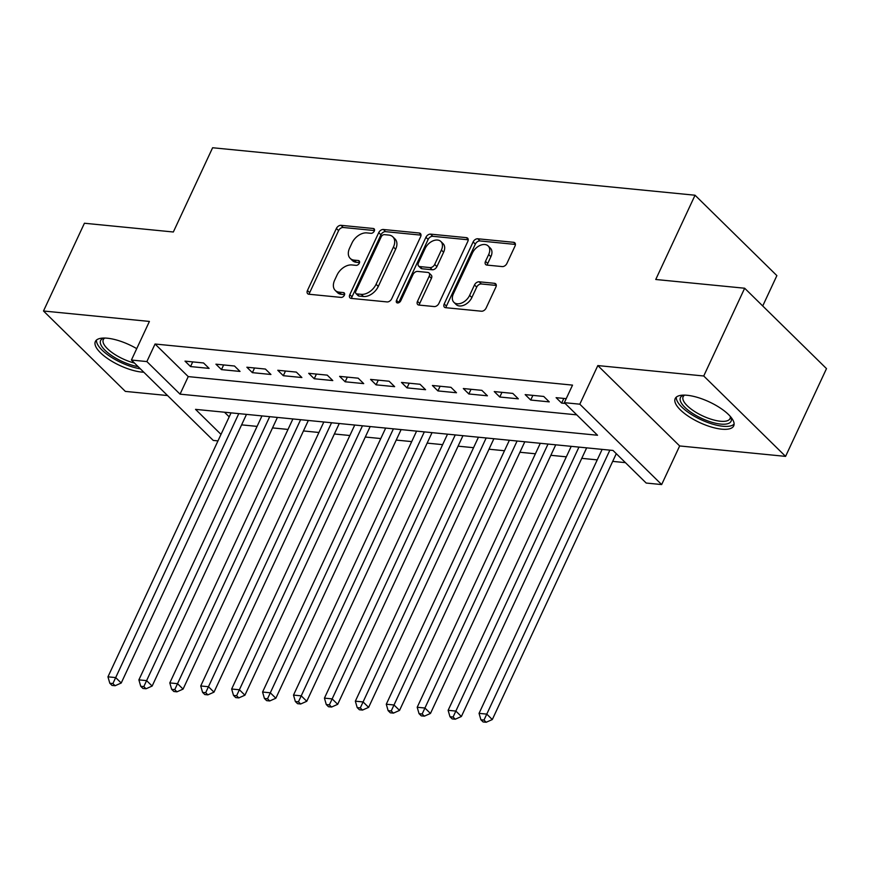 <?xml version="1.0" encoding="UTF-8"?>
<svg xmlns="http://www.w3.org/2000/svg" width="870" height="870" viewBox="0 0 870 870"><rect width="100%" height="100%" fill="white"/><g stroke="black" fill="none" stroke-linecap="round" stroke-linejoin="round"><path stroke-width="1.3" d="M374.274 231.115A2.849 1.881 -45.5 0 0 374.144 228.875A2.849 1.881 -45.5 0 0 373.273 228.495L341.029 225.319A4.067 2.697 -45.5 0 0 336.385 228.462L307.458 290.482A4.067 2.697 -45.5 0 0 307.654 293.679A4.067 2.697 -45.5 0 0 308.894 294.234L341.138 297.409A2.849 1.881 -45.5 0 0 344.389 295.202A2.849 1.881 -45.5 0 0 344.259 292.962A2.849 1.881 -45.5 0 0 343.389 292.581L339.213 292.168A13.006 8.613 -45.5 0 1 335.254 290.417A13.006 8.613 -45.5 0 1 334.646 280.183L337.06 275.018A13.006 8.613 -45.5 0 1 351.915 264.948L356.08 265.361A2.849 1.881 -45.5 0 0 359.332 263.153A2.849 1.881 -45.5 0 0 359.201 260.924A2.849 1.881 -45.5 0 0 358.331 260.532L354.166 260.13A13.006 8.613 -45.5 0 1 350.197 258.379A13.006 8.613 -45.5 0 1 349.588 248.146L352.002 242.969A13.006 8.613 -45.5 0 1 366.857 232.899L371.033 233.312A2.849 1.881 -45.5 0 0 374.274 231.115M687.202 395.284A32.288 11.386 -155 0 0 675.196 398.58A32.288 11.386 -155 0 0 688.79 416.534A32.288 11.386 -155 0 0 721.708 429.171A32.288 11.386 -155 0 0 733.714 425.876A32.288 11.386 -155 0 0 720.121 407.921A32.288 11.386 -155 0 0 687.202 395.284M136.731 348.642A32.288 11.386 -155 0 0 107.369 338.212A32.288 11.386 -155 0 0 95.363 341.508A32.288 11.386 -155 0 0 108.957 359.462A32.288 11.386 -155 0 0 141.875 372.099A32.288 11.386 -155 0 0 143.822 372.24M502.262 266.59A4.067 2.697 -45.5 0 0 506.905 263.447L515.018 246.047A4.067 2.697 -45.5 0 0 514.833 242.85A4.067 2.697 -45.5 0 0 513.594 242.306L477.771 238.771A4.067 2.697 -45.5 0 0 473.128 241.925L444.211 303.945A4.067 2.697 -45.5 0 0 444.396 307.143A4.067 2.697 -45.5 0 0 445.636 307.686L481.458 311.221A4.067 2.697 -45.5 0 0 486.102 308.067L495.9 287.046A4.067 2.697 -45.5 0 0 495.715 283.848A4.067 2.697 -45.5 0 0 494.475 283.305L479.142 281.793A4.067 2.697 -45.5 0 0 474.498 284.947L469.637 295.365A10.864 7.199 -45.5 0 1 453.901 302.325A10.864 7.199 -45.5 0 1 453.4 293.766L472.443 252.942A10.864 7.199 -45.5 0 1 488.179 245.982A10.864 7.199 -45.5 0 1 488.679 254.54L485.503 261.337A4.067 2.697 -45.5 0 0 485.699 264.534A4.067 2.697 -45.5 0 0 486.939 265.089L502.262 266.59M744.666 288.231L826.5 368.619L785.577 456.38L703.732 375.992L744.666 288.231L655.752 279.487L695.043 195.228L212.617 147.748L173.337 231.996L84.423 223.242L43.5 311.003L149.412 321.432L131.413 360.049L146.867 361.572L155.056 344.02L572.536 385.116L564.347 402.669L579.811 404.191L661.657 484.568L646.192 483.046L613.013 450.453L195.532 409.368L221.013 434.391M703.732 375.992L597.82 365.574L579.811 404.191M420.612 236.76A4.067 2.697 -45.5 0 0 420.428 233.551A4.067 2.697 -45.5 0 0 419.188 233.008L383.365 229.484A4.067 2.697 -45.5 0 0 378.733 232.627L349.805 294.658A4.067 2.697 -45.5 0 0 349.99 297.855A4.067 2.697 -45.5 0 0 351.241 298.399L387.052 301.923A4.067 2.697 -45.5 0 0 391.696 298.78L420.612 236.76M430.574 234.128L466.385 237.651A4.067 2.697 -45.5 0 1 467.636 238.206A4.067 2.697 -45.5 0 1 467.821 241.403L438.893 303.423A4.067 2.697 -45.5 0 1 434.25 306.566L418.927 305.065A4.067 2.697 -45.5 0 1 417.687 304.511A4.067 2.697 -45.5 0 1 417.502 301.314L429.225 276.16A4.067 2.697 -45.5 0 0 429.04 272.962A4.067 2.697 -45.5 0 0 427.801 272.419L417.633 271.418A4.067 2.697 -45.5 0 0 412.989 274.561L400.776 300.748A2.849 1.881 -45.5 0 1 396.655 302.575A2.849 1.881 -45.5 0 1 396.524 300.335L425.93 237.282A4.067 2.697 -45.5 0 1 430.574 234.128L432.781 236.303L468.212 239.794M43.5 311.003L125.334 391.391L167.551 395.546M203.558 362.964L185.005 361.137L190.541 366.564L209.094 368.391L203.558 362.964M234.487 366.009L215.934 364.182L221.458 369.609L240.022 371.436L234.487 366.009M265.415 369.054L246.862 367.227L252.387 372.654L270.94 374.481L265.415 369.054M296.333 372.099L277.78 370.272L283.315 375.699L301.868 377.526L296.333 372.099M327.261 375.144L308.709 373.317L314.233 378.744L332.786 380.571L327.261 375.144M358.19 378.189L339.626 376.362L345.162 381.789L363.714 383.616L358.19 378.189M389.107 381.223L370.555 379.407L376.09 384.834L394.643 386.661L389.107 381.223M420.036 384.268L401.483 382.441L407.008 387.879L425.56 389.706L420.036 384.268M450.954 387.313L432.401 385.486L437.936 390.924L456.489 392.751L450.954 387.313M481.882 390.358L463.329 388.531L468.854 393.969L487.417 395.796L481.882 390.358M512.811 393.403L494.258 391.576L499.782 397.014L518.335 398.83L512.811 393.403M543.728 396.448L525.175 394.621L530.711 400.048L549.264 401.875L543.728 396.448M155.056 344.02L188.235 376.601L576.756 414.849M566.218 398.656L556.104 397.666L561.629 403.093L565.141 403.441M241.599 424.864L257.085 426.387M272.527 427.899L288.013 429.432M303.445 430.944L318.931 432.477M334.374 433.989L349.86 435.511M365.302 437.034L380.788 438.556M396.22 440.079L411.706 441.601M427.148 443.124L442.634 444.646M458.077 446.169L473.552 447.691M488.994 449.214L504.48 450.736M519.923 452.259L535.409 453.781M550.84 455.304L566.326 456.826M581.769 458.349L597.255 459.871M612.697 461.383L625.421 462.644M224.493 412.217L229.191 416.839M762.718 305.979L776.877 275.616L695.043 195.228M597.82 365.574L679.655 445.951L785.577 456.38M679.655 445.951L661.657 484.568M217.978 440.894L213.248 440.427L131.413 360.049M146.867 361.572L180.046 394.153L597.527 435.25L564.347 402.669M188.235 376.601L180.046 394.153M190.541 366.564L192.716 361.898M221.458 369.609L223.644 364.943M252.387 372.654L254.562 367.988M283.315 375.699L285.49 371.033M314.233 378.744L316.419 374.067M345.162 381.789L347.337 377.112M376.09 384.834L378.265 380.157M407.008 387.879L409.194 383.202M437.936 390.924L440.111 386.247M468.854 393.969L471.04 389.292M499.782 397.014L501.957 392.337M530.711 400.048L532.886 395.382M561.629 403.093L563.814 398.427M350.197 258.379L352.404 260.543A13.006 8.613 -45.5 0 0 356.374 262.294L354.166 260.13M359.538 262.609L356.374 262.294M335.254 290.417L337.462 292.592A13.006 8.613 -45.5 0 0 341.431 294.343L339.213 292.168M344.596 294.658L341.431 294.343M374.481 230.561L343.237 227.483A4.067 2.697 -45.5 0 0 338.593 230.637L309.676 292.657A4.067 2.697 -45.5 0 0 309.274 294.267M421.015 235.139L385.584 231.659A4.067 2.697 -45.5 0 0 380.94 234.802L352.024 296.822A4.067 2.697 -45.5 0 0 351.621 298.432M384.464 234.639A2.849 1.881 -45.5 0 0 381.212 236.836L355.819 291.287A2.849 1.881 -45.5 0 0 355.96 293.516A2.849 1.881 -45.5 0 0 356.82 293.908L361.224 294.332A13.006 8.613 -45.5 0 0 376.079 284.262L393.436 247.047A13.006 8.613 -45.5 0 0 392.827 236.825A13.006 8.613 -45.5 0 0 388.857 235.074L384.464 234.639M355.96 293.516L358.168 295.691A2.849 1.881 -45.5 0 0 359.038 296.072L356.82 293.908M392.827 236.825L395.045 238.989A13.006 8.613 -45.5 0 1 395.643 249.222L378.287 286.437A13.006 8.613 -45.5 0 1 363.442 296.507L359.038 296.072M429.04 272.962L431.248 275.137A4.067 2.697 -45.5 0 1 431.433 278.335L419.71 303.489A4.067 2.697 -45.5 0 0 419.307 305.098M432.781 236.303A4.067 2.697 -45.5 0 0 428.138 239.446L398.743 302.51A2.849 1.881 -45.5 0 0 398.623 302.782M441.394 250.06A10.864 7.199 -45.5 0 0 440.894 241.512A10.864 7.199 -45.5 0 0 425.158 248.461L418.448 262.849A4.067 2.697 -45.5 0 0 418.633 266.046A4.067 2.697 -45.5 0 0 419.884 266.59L430.052 267.59A4.067 2.697 -45.5 0 0 434.685 264.447L441.394 250.06L443.613 252.235A10.864 7.199 -45.5 0 0 443.102 243.676L440.894 241.512M418.633 266.046L420.852 268.221A4.067 2.697 -45.5 0 0 422.091 268.765L419.884 266.59M443.613 252.235L436.903 266.622A4.067 2.697 -45.5 0 1 432.26 269.765L422.091 268.765M488.179 245.982L490.386 248.157A10.864 7.199 -45.5 0 1 490.887 256.704L487.722 263.512A4.067 2.697 -45.5 0 0 487.32 265.122M453.901 302.325L456.119 304.5A10.864 7.199 -45.5 0 0 471.855 297.54L469.637 295.365M496.302 285.436L481.349 283.968A4.067 2.697 -45.5 0 0 476.716 287.122L471.855 297.54M515.421 244.437L479.99 240.946A4.067 2.697 -45.5 0 0 475.346 244.1L446.419 306.12A4.067 2.697 -45.5 0 0 446.027 307.73M231.05 412.858L107.956 676.827L115.688 677.589L121.224 683.015L246.493 414.381M112.904 683.548L109.805 683.244L112.023 685.419L115.112 685.723L112.904 683.548L238.782 413.62M109.805 683.244L107.956 676.827M121.224 683.015L115.112 685.723M138.112 366.64A27.938 9.853 25 0 1 107.304 352.317A27.938 9.853 25 0 1 104.03 338.049M104.813 338.049A25.872 9.124 -155 0 0 103.302 339.659A25.872 9.124 -155 0 0 134.48 363.062M96.505 340.039A32.081 11.321 -155 0 0 110.414 356.656A32.081 11.321 -155 0 0 140.342 368.826M730.8 417.002A27.938 9.853 25 0 1 721.969 424.179A27.938 9.853 25 0 1 695.152 414.968A27.938 9.853 25 0 1 683.863 395.121M684.646 395.121A25.872 9.124 -155 0 0 683.135 396.731A25.872 9.124 -155 0 0 696.761 412.804A25.872 9.124 -155 0 0 730.028 418.601A25.872 9.124 -155 0 0 730.289 416.415M676.338 397.111A32.081 11.321 -155 0 0 693.575 415.795A32.081 11.321 -155 0 0 734.106 424.049M261.968 415.903L138.885 679.872L146.617 680.634L152.141 686.06L277.41 417.426M143.822 686.593L140.733 686.289L142.941 688.464L146.04 688.768L143.822 686.593L269.7 416.665M140.733 686.289L138.885 679.872M152.141 686.06L146.04 688.768M292.896 418.948L169.802 682.917L177.534 683.679L183.07 689.105L308.339 420.471M174.75 689.638L171.662 689.334L173.869 691.509L176.958 691.813L174.75 689.638L300.628 419.71M171.662 689.334L169.802 682.917M183.07 689.105L176.958 691.813M323.825 421.993L200.731 685.962L208.463 686.724L213.987 692.15L339.256 423.516M205.679 692.683L202.579 692.379L204.798 694.554L207.886 694.858L205.679 692.683L331.557 422.755M202.579 692.379L200.731 685.962M213.987 692.15L207.886 694.858M354.742 425.038L231.659 689.007L239.391 689.769L244.916 695.195L370.185 426.55M236.596 695.728L233.508 695.424L235.716 697.599L238.815 697.903L236.596 695.728L362.475 425.8M233.508 695.424L231.659 689.007M244.916 695.195L238.815 697.903M385.671 428.083L262.577 692.041L270.309 692.803L275.844 698.24L401.113 429.595M267.525 698.773L264.426 698.469L266.644 700.644L269.733 700.948L267.525 698.773L393.403 428.845M264.426 698.469L262.577 692.041M275.844 698.24L269.733 700.948M416.599 431.118L293.505 695.086L301.237 695.848L306.762 701.285L432.031 432.64M298.443 701.818L295.354 701.514L297.562 703.689L300.661 703.993L298.443 701.818L424.332 431.879M295.354 701.514L293.505 695.086M306.762 701.285L300.661 703.993M447.517 434.163L324.434 698.131L332.166 698.893L337.69 704.33L462.96 435.685M329.371 704.863L326.283 704.559L328.49 706.734L331.579 707.038L329.371 704.863L455.249 434.924M326.283 704.559L324.434 698.131M337.69 704.33L331.579 707.038M478.446 437.208L355.351 701.176L363.084 701.938L368.619 707.375L493.888 438.73M360.3 707.908L357.2 707.604L359.419 709.768L362.507 710.072L360.3 707.908L486.178 437.969M357.2 707.604L355.351 701.176M368.619 707.375L362.507 710.072M509.374 440.253L386.28 704.221L394.012 704.983L399.537 710.409L524.806 441.775M391.217 710.953L388.129 710.649L390.336 712.813L393.436 713.117L391.217 710.953L517.095 441.014M388.129 710.649L386.28 704.221M399.537 710.409L393.436 713.117M540.292 443.298L417.198 707.266L424.93 708.028L430.465 713.454L555.734 444.82M422.146 713.987L419.057 713.683L421.265 715.858L424.353 716.162L422.146 713.987L548.024 444.059M419.057 713.683L417.198 707.266M430.465 713.454L424.353 716.162M571.22 446.343L448.126 710.311L455.858 711.073L461.383 716.499L586.652 447.865M453.074 717.032L449.975 716.728L452.193 718.903L455.282 719.207L453.074 717.032L578.952 447.104M449.975 716.728L448.126 710.311M461.383 716.499L455.282 719.207M602.138 449.388L479.055 713.356L486.787 714.118L492.311 719.544L616.286 453.672M483.992 720.077L480.903 719.773L483.111 721.948L486.21 722.252L483.992 720.077L609.87 450.149M480.903 719.773L479.055 713.356M492.311 719.544L486.21 722.252M374.546 229.734L373.273 228.495M344.661 293.821L343.389 292.581M359.604 261.783L358.331 260.532M309.676 292.657L307.458 290.482M338.593 230.637L336.385 228.462M343.237 227.483L341.029 225.319M352.024 296.822L349.805 294.658M380.94 234.802L378.733 232.627M385.584 231.659L383.365 229.484M421.004 234.791L419.188 233.008M363.442 296.507L361.224 294.332M378.287 286.437L376.079 284.262M395.643 249.222L393.436 247.047M468.201 239.435L466.385 237.651M419.71 303.489L417.502 301.314M431.433 278.335L429.225 276.16M398.743 302.51L396.524 300.335M428.138 239.446L425.93 237.282M432.26 269.765L430.052 267.59M436.903 266.622L434.685 264.447M487.722 263.512L485.503 261.337M490.887 256.704L488.679 254.54M476.716 287.122L474.498 284.947M481.349 283.968L479.142 281.793M496.281 285.088L494.475 283.305M446.419 306.12L444.211 303.945M475.346 244.1L473.128 241.925M479.99 240.946L477.771 238.771M515.399 244.078L513.594 242.306"/></g></svg>
